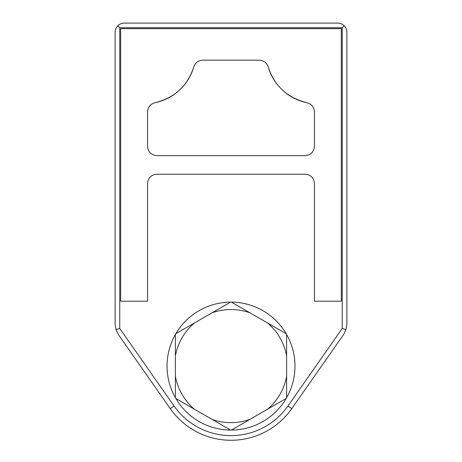 <?xml version="1.0" encoding="UTF-8"?>
<svg xmlns="http://www.w3.org/2000/svg" width="462" height="462" viewBox="0 0 462 462"><rect width="100%" height="100%" fill="white"/><g stroke="black" fill="none" stroke-linecap="round" stroke-linejoin="round"><path stroke-width="0.69" d="M147.569 183.478L147.569 301.212L120.686 301.212L120.686 28.661L341.314 28.661L341.314 301.212L314.431 301.212L314.431 183.478C313.883 177.853 310.793 174.763 305.163 174.203L156.837 174.203C151.207 174.757 148.117 177.847 147.569 183.478M147.569 111.804L147.569 146.396C148.117 152.021 151.207 155.111 156.837 155.665L305.163 155.665C310.793 155.117 313.883 152.027 314.431 146.396L314.431 111.804C314.068 107.074 311.59 104.048 307.016 102.72C287.243 97.788 274.312 85.84 268.22 66.886C266.741 62.745 263.773 60.51 259.315 60.181L202.685 60.181C198.227 60.51 195.259 62.745 193.78 66.886C187.641 85.886 174.711 97.829 154.984 102.72C150.41 104.048 147.932 107.074 147.569 111.804M212.018 312.832A56.549 56.549 0 0 1 249.982 312.832L267.642 323.03A56.549 56.549 0 0 1 286.619 355.902L286.619 376.299A56.549 56.549 0 0 1 267.642 409.17L249.982 419.369A56.549 56.549 0 0 1 212.018 419.369L194.358 409.17A56.549 56.549 0 0 1 175.381 376.299L175.381 355.902A56.549 56.549 0 0 1 194.358 323.03L230.544 302.136A63.964 63.964 0 0 1 231 302.136A63.964 63.964 0 0 1 231.456 302.136L249.982 312.832M194.358 409.17L175.831 398.475A63.964 63.964 0 0 1 175.381 397.69L175.381 376.299M175.381 355.902L175.381 334.511A63.964 63.964 0 0 1 175.831 333.726L194.358 323.03M267.642 323.03L286.169 333.726A63.964 63.964 0 0 1 286.619 334.511L286.619 355.902M286.619 376.299L286.619 397.69A63.964 63.964 0 0 1 286.169 398.475L267.642 409.17M249.982 419.369L231.456 430.064A63.964 63.964 0 0 1 230.544 430.064L212.018 419.369M286.169 333.726A63.964 63.964 0 0 0 231.456 302.136M286.619 397.69A63.964 63.964 0 0 0 286.619 334.511M231.456 430.064A63.964 63.964 0 0 0 286.169 398.475L284.852 399.237M175.831 398.475A63.964 63.964 0 0 0 230.544 430.064M175.381 334.511A63.964 63.964 0 0 0 175.381 397.69M230.544 302.136A63.964 63.964 0 0 0 175.831 333.726L177.148 332.963M344.161 25.814C346.026 27.812 346.927 30.001 346.881 32.369A9.269 9.269 0 0 0 337.607 23.1L124.394 23.1L337.607 23.1C339.98 23.048 342.163 23.955 344.161 25.814L342.244 27.737L119.756 27.737L119.756 328.447L174.047 405.977L170.247 408.639A74.163 74.163 0 0 0 291.753 408.639L343.526 334.696L291.753 408.639A74.163 74.163 0 0 1 170.247 408.639L118.474 334.696L115.979 329.637L118.474 334.696L115.979 329.637L115.119 324.058L115.119 32.369L115.119 324.058L115.979 329.637L115.119 324.058M343.526 334.696L346.021 329.637L346.881 324.058L346.021 329.637L343.526 334.696L346.021 329.637L346.881 324.058L346.881 32.369L346.881 324.058M119.756 328.447L115.979 329.637M170.247 408.639L118.474 334.696M119.756 27.737L117.839 25.814C115.974 27.812 115.073 30.001 115.119 32.369A9.269 9.269 0 0 1 124.394 23.1A9.269 9.269 0 0 0 115.119 32.369A9.269 9.269 0 0 1 124.394 23.1A9.269 9.269 0 0 0 115.119 32.369M117.839 25.814C119.837 23.955 122.02 23.048 124.394 23.1M346.021 329.637L342.244 328.447L287.953 405.977L291.753 408.639M337.607 23.1A9.269 9.269 0 0 1 346.881 32.369A9.269 9.269 0 0 0 337.607 23.1A9.269 9.269 0 0 1 346.881 32.369M268.22 66.886A50.987 50.987 0 0 0 279.643 87.231M282.461 90.073A50.987 50.987 0 0 0 307.016 102.72M154.984 102.72A50.987 50.987 0 0 0 177.096 92.204M179.493 90.113A50.987 50.987 0 0 0 193.78 66.886M342.244 27.737L342.244 328.447M174.047 405.977A69.525 69.525 0 0 0 287.953 405.977"/></g></svg>
